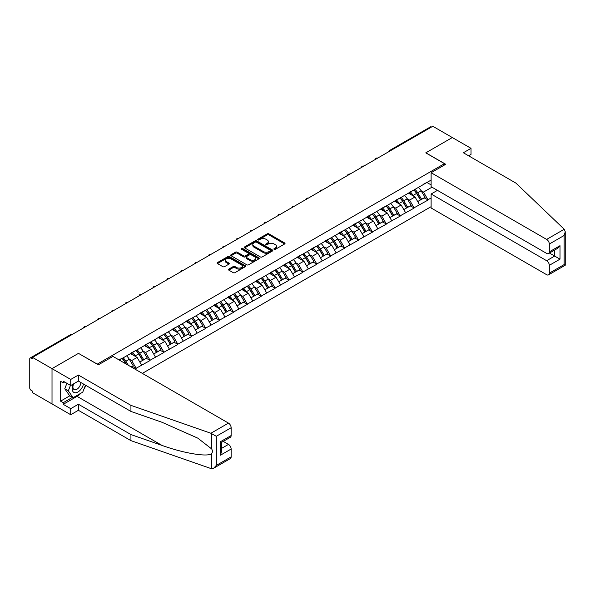 <?xml version="1.0" encoding="UTF-8"?>
<svg xmlns="http://www.w3.org/2000/svg" width="595" height="595" viewBox="0 0 595 595"><rect width="100%" height="100%" fill="white"/><g stroke="black" fill="none" stroke-linecap="round" stroke-linejoin="round"><path stroke-width="0.89" d="M274.146 249.327A0.863 0.498 0 0 0 275.373 249.327L284.663 243.965A1.235 0.714 0 0 0 285.02 243.459A1.235 0.714 0 0 0 284.663 242.953L268.925 233.865A1.235 0.714 0 0 0 267.177 233.865L257.888 239.235A0.863 0.498 0 0 0 259.108 239.941L260.312 239.242A3.957 2.283 0 0 1 265.906 239.242L267.214 240.001A3.957 2.283 0 0 1 268.375 241.615A3.957 2.283 0 0 1 267.214 243.229L266.017 243.928A0.863 0.498 0 0 0 267.237 244.634L268.442 243.935A3.957 2.283 0 0 1 274.035 243.935L275.351 244.694A3.957 2.283 0 0 1 276.511 246.308A3.957 2.283 0 0 1 275.351 247.929L274.146 248.621A0.863 0.498 0 0 0 274.146 249.327L274.146 248.621M228.792 269.104A1.235 0.714 0 0 0 228.428 269.609A1.235 0.714 0 0 0 228.792 270.108L233.21 272.659A1.235 0.714 0 0 0 234.958 272.659L245.274 266.701A1.235 0.714 0 0 0 245.638 266.196A1.235 0.714 0 0 0 245.274 265.697L229.536 256.609A1.235 0.714 0 0 0 227.788 256.609L217.472 262.566A1.235 0.714 0 0 0 217.108 263.072A1.235 0.714 0 0 0 217.472 263.578L222.805 266.657A1.235 0.714 0 0 0 224.553 266.657L228.963 264.106A1.235 0.714 0 0 0 229.328 263.6A1.235 0.714 0 0 0 228.963 263.094L226.323 261.569A3.31 1.911 0 0 1 225.356 260.216A3.31 1.911 0 0 1 227.394 258.453A3.31 1.911 0 0 1 231.001 258.87L241.362 264.849A3.31 1.911 0 0 1 242.329 266.196A3.31 1.911 0 0 1 240.283 267.966A3.31 1.911 0 0 1 236.684 267.549L234.958 266.553A1.235 0.714 0 0 0 233.21 266.553L228.792 269.104L228.792 270.108M78.562 353.318L52.018 368.647L32.509 357.387L432.803 126.274L452.312 137.542L425.767 152.863L444.472 163.662L97.268 364.118L78.562 353.423M260.402 256.958A1.235 0.714 0 0 0 262.15 256.958L272.465 251.008A1.235 0.714 0 0 0 272.822 250.502A1.235 0.714 0 0 0 272.465 249.997L256.728 240.908A1.235 0.714 0 0 0 254.98 240.908L244.664 246.866A1.235 0.714 0 0 0 244.3 247.371A1.235 0.714 0 0 0 244.664 247.877L260.402 256.958M241.987 249.513A0.863 0.498 0 0 1 242.872 249.64L258.855 258.862L248.554 264.812A1.235 0.714 0 0 1 246.806 264.812L231.068 255.724L235.479 253.195L235.479 252.168L231.068 254.712A1.235 0.714 0 0 0 230.704 255.218A1.235 0.714 0 0 0 231.068 255.724L231.068 254.712M235.479 253.195A1.235 0.714 0 0 1 237.226 253.195L237.226 252.168A1.235 0.714 0 0 0 235.479 252.168M237.226 252.168L243.608 255.85A1.235 0.714 0 0 0 245.363 255.85L248.286 254.162A1.235 0.714 0 0 0 248.65 253.656A1.235 0.714 0 0 0 248.286 253.15L241.644 249.312A0.863 0.498 0 0 1 242.872 248.606L258.87 257.843A1.235 0.714 0 0 1 259.227 258.349A1.235 0.714 0 0 1 258.87 258.855L258.87 257.843M142.339 373.377L431.115 206.658M444.472 163.662L444.472 165.001M119.312 360.087L122.25 358.078L119.045 359.93M122.25 358.383L431.115 180.069M431.115 197.964L427.954 199.786L423.499 192.073L421.029 190.653M413.897 190.006A8.442 4.872 -120 0 1 416.783 193.39L420.717 199.883L424.146 197.904L427.954 199.786M427.954 200.099L414.053 207.811L409.598 200.099L407.136 198.671M399.996 198.031A8.442 4.872 -120 0 1 402.889 201.408L406.824 207.9L410.253 205.922L414.053 207.811M414.053 208.124L400.16 215.836L395.705 208.124L393.236 206.696M386.103 206.056A8.442 4.872 -120 0 1 388.989 209.433L392.923 215.925L396.352 213.947L400.16 215.836M400.16 216.141L386.267 223.854L381.812 216.141L379.342 214.721M372.21 214.074A8.442 4.872 -120 0 1 375.095 217.458L379.03 223.951L382.459 221.972L386.267 223.854M386.267 224.166L372.366 231.879L367.918 224.166L365.449 222.738M358.309 222.099A8.442 4.872 -120 0 1 361.202 225.475L365.137 231.968L368.565 229.99L372.366 231.879M372.366 232.191L358.473 239.904L354.018 232.191L351.556 230.763M344.416 230.124A8.442 4.872 -120 0 1 347.309 233.5L351.236 239.993L354.672 238.015L358.473 239.904M358.473 240.209L344.579 247.922L340.124 240.209L337.655 238.788M330.522 238.141A8.442 4.872 -120 0 1 333.408 241.518L337.343 248.018L340.771 246.033L344.579 247.922M344.579 248.234L330.686 255.947L326.231 248.234L323.762 246.806M316.629 246.166A8.442 4.872 -120 0 1 319.515 249.543L323.449 256.036L326.878 254.058L330.686 255.947M330.686 256.252L316.785 263.972L312.33 256.252L309.869 254.831M302.729 254.191A8.442 4.872 -120 0 1 305.622 257.568L309.556 264.061L312.985 262.083L316.785 263.972M316.785 264.277L302.892 271.989L298.437 264.277L295.968 262.856M288.835 262.209A8.442 4.872 -120 0 1 291.721 265.586L295.656 272.086L299.084 270.1L302.892 271.989M302.892 272.302L288.999 280.014L284.544 272.302L282.075 270.874M274.942 270.234A8.442 4.872 -120 0 1 277.828 273.611L281.762 280.104L285.191 278.125L288.999 280.014M288.999 280.319L275.098 288.039L270.651 280.319L268.181 278.899M261.041 278.252A8.442 4.872 -120 0 1 263.935 281.636L267.869 288.129L271.298 286.15L275.098 288.039M275.098 288.344L261.205 296.057L256.75 288.344L254.288 286.916M247.148 286.277A8.442 4.872 -120 0 1 250.041 289.653L253.968 296.154L257.404 294.168L261.205 296.057M261.205 296.37L247.312 304.082L242.857 296.37L240.387 294.942M233.255 294.302A8.442 4.872 -120 0 1 236.141 297.679L240.075 304.171L243.504 302.193L247.312 304.082M247.312 304.387L233.418 312.1L228.963 304.387L226.494 302.967M219.362 302.32A8.442 4.872 -120 0 1 222.247 305.704L226.182 312.197L229.611 310.218L233.418 312.1M233.418 312.412L219.518 320.125L215.063 312.412L212.601 310.984M205.461 310.345A8.442 4.872 -120 0 1 208.354 313.721L212.289 320.214L215.717 318.236L219.518 320.125M219.518 320.437L205.625 328.15L201.17 320.437L198.7 319.009M191.568 318.37A8.442 4.872 -120 0 1 194.453 321.746L198.388 328.239L201.817 326.261L205.625 328.15M205.625 328.455L191.731 336.168L187.276 328.455L184.807 327.034M177.674 326.387A8.442 4.872 -120 0 1 180.56 329.771L184.495 336.264L187.923 334.286L191.731 336.168M191.731 336.48L177.831 344.193L173.383 336.48L170.914 335.052M163.774 334.412A8.442 4.872 -120 0 1 166.667 337.789L170.601 344.282L174.03 342.304L177.831 344.193M177.831 344.505L163.937 352.218L159.482 344.505L157.02 343.077M149.881 342.437A8.442 4.872 -120 0 1 152.774 345.814L156.701 352.307L160.137 350.329L163.937 352.218M163.937 352.523L150.044 360.235L145.589 352.523L143.12 351.102M135.987 350.455A8.442 4.872 -120 0 1 138.873 353.832L142.807 360.332L146.236 358.346L150.044 360.235M150.044 360.548L136.151 368.26L131.696 360.548L129.227 359.12M131.272 366.989L132.343 366.371L136.151 368.26M136.151 368.565L135.08 369.183M131.428 352.783L136.151 350.366M131.696 360.548L137.125 357.409L130.268 353.452M141.58 365.122L137.125 357.409M145.321 344.758L150.044 342.341M145.589 352.523L151.026 349.384L144.161 345.427M155.474 357.104L151.026 349.384M159.215 336.733L163.937 334.316M159.482 344.505L164.919 341.366L158.062 337.402M169.374 349.079L164.919 341.366M173.115 328.715L177.831 326.298M173.383 336.48L178.812 333.341L171.955 329.385M183.267 341.054L178.812 333.341M187.008 320.69L191.731 318.273M187.276 328.455L192.706 325.316L185.848 321.36M197.161 333.036L192.706 325.316M200.902 312.673L205.625 310.255M201.17 320.437L206.606 317.299L199.749 313.334M211.061 325.011L206.606 317.299M214.802 304.647L219.518 302.23M215.063 312.412L220.5 309.274L213.642 305.317M224.955 316.986L220.5 309.274M228.696 296.622L233.418 294.205M228.963 304.387L234.393 301.256L227.535 297.292M238.848 308.969L234.393 301.256M242.589 288.605L247.312 286.188M242.857 296.37L248.293 293.231L241.429 289.267M252.741 300.944L248.293 293.231M256.482 280.58L261.205 278.163M256.75 288.344L262.187 285.206L255.329 281.249M266.642 292.918L262.187 285.206M270.383 272.555L275.098 270.137M270.651 280.319L276.08 277.188L269.223 273.224M280.535 284.901L276.08 277.188M284.276 264.537L288.999 262.12M284.544 272.302L289.973 269.163L283.116 265.206M294.428 276.876L289.973 269.163M298.169 256.512L302.892 254.095M298.437 264.277L303.874 261.138L297.017 257.181M308.329 268.851L303.874 261.138M312.07 248.487L316.785 246.07M312.33 256.252L317.767 253.12L310.91 249.156M322.222 260.833L317.767 253.12M325.963 240.469L330.686 238.052M326.231 248.234L331.66 245.095L324.803 241.139M336.115 252.808L331.66 245.095M339.857 232.444L344.579 230.027M340.124 240.209L345.561 237.07L338.696 233.114M350.009 244.79L345.561 237.07M353.75 224.419L358.473 222.002M354.018 232.191L359.454 229.053L352.597 225.089M363.909 236.765L359.454 229.053M367.651 216.401L372.366 213.984M367.918 224.166L373.348 221.028L366.49 217.071M377.803 228.74L373.348 221.028M381.544 208.376L386.267 205.959M381.812 216.141L387.241 213.003L380.384 209.046M391.696 220.723L387.241 213.003M395.437 200.351L400.16 197.934M395.705 208.124L401.142 204.985L394.284 201.021M405.597 212.698L401.142 204.985M409.338 192.334L414.053 189.917M409.598 200.099L415.035 196.96L408.177 193.003M419.49 204.673L415.035 196.96M431.472 127.047L391.116 150.342M390.551 150.669A1.889 1.093 120 0 1 391.027 150.29A1.889 1.093 60 0 0 390.082 150.2L430.438 126.899A1.889 1.093 60 0 1 431.382 126.995M423.231 184.309L427.954 181.892M423.499 192.073L431.963 187.187M426.927 182.487L431.115 184.904M80.972 393.169A14.168 8.181 -60 0 1 77.045 396.367L63.241 404.332L70.723 408.653L70.723 414.722L52.018 403.923L52.018 368.647L78.473 353.37L98.339 364.839L112.946 356.405L228.473 423.105A3.778 2.179 60 0 1 231.143 427.731L216.312 436.299L210.89 433.257L130.937 405.366L78.384 375.021L70.723 379.446L52.018 368.647L52.018 403.923L32.509 392.663L32.509 391.116L31.089 390.298A1.889 1.093 -120 0 1 29.75 387.985L29.75 358.874A1.889 1.093 -120 0 1 30.144 358.012A1.889 1.093 -120 0 1 31.089 358.101L32.509 358.926L32.509 357.387M416.589 193.539L417.028 193.792M402.689 201.564L403.135 201.817M388.795 209.581L389.242 209.834M374.902 217.606L375.341 217.859M361.009 225.624L361.448 225.884M347.108 233.649L347.554 233.902M333.215 241.674L333.654 241.927M319.322 249.692L319.76 249.952M305.421 257.717L305.867 257.97M291.528 265.742L291.974 265.995M277.634 273.76L278.073 274.02M263.741 281.785L264.18 282.037M249.841 289.81L250.287 290.062M235.947 297.827L236.386 298.088M222.054 305.852L222.493 306.105M208.153 313.877L208.6 314.13M194.26 321.895L194.706 322.148M180.367 329.92L180.806 330.173M166.474 337.938L166.912 338.198M152.573 345.963L153.019 346.216M138.68 353.988L139.118 354.241M124.786 362.005L125.225 362.266M274.496 249.446L275.351 248.955A3.957 2.283 0 0 0 276.511 247.341L276.511 246.308M268.375 241.615L268.375 242.648A3.957 2.283 0 0 1 267.214 244.262L266.359 244.753M284.641 243.972L268.925 234.899A1.235 0.714 0 0 0 267.177 234.899L258.23 240.06M272.45 251.016L256.728 241.942A1.235 0.714 0 0 0 254.98 241.942L244.679 247.884M270.279 250.852A0.863 0.498 0 0 0 270.279 250.145L256.467 242.172A0.863 0.498 0 0 0 255.24 242.172L253.968 242.901A3.957 2.283 0 0 0 252.816 244.523A3.957 2.283 0 0 0 253.968 246.137L263.414 251.588A3.957 2.283 0 0 0 269.007 251.588L270.279 250.852L270.279 251.886A0.863 0.498 0 0 0 270.532 251.529L270.532 250.502M252.816 244.523L252.816 245.549A3.957 2.283 0 0 0 253.968 247.163L253.968 246.137M270.279 251.886L269.007 252.615A3.957 2.283 0 0 1 263.414 252.615L253.968 247.163M237.226 253.195L243.608 256.876A1.235 0.714 0 0 0 245.363 256.876L248.286 255.188A1.235 0.714 0 0 0 248.65 254.682L248.65 253.656M250.235 259.673A3.31 1.911 0 0 0 253.842 260.089A3.31 1.911 0 0 0 255.88 258.327A3.31 1.911 0 0 0 254.913 256.973L251.261 254.868A1.235 0.714 0 0 0 249.513 254.868L246.583 256.557A1.235 0.714 0 0 0 246.218 257.062A1.235 0.714 0 0 0 246.583 257.568L250.235 259.673L250.235 260.707A3.31 1.911 0 0 0 253.842 261.116A3.31 1.911 0 0 0 255.88 259.353L255.88 258.327M246.218 257.062L246.218 258.089A1.235 0.714 0 0 0 246.583 258.594L246.583 257.568M250.235 260.707L246.583 258.594M242.329 266.196L242.329 267.229A3.31 1.911 0 0 1 240.283 268.992A3.31 1.911 0 0 1 236.684 268.576L234.958 267.579A1.235 0.714 0 0 0 233.21 267.579L228.807 270.123M225.356 260.216L225.356 261.25A3.31 1.911 0 0 0 226.323 262.596L226.323 261.569M228.963 263.094L228.963 264.106L226.323 262.596M245.259 266.716L229.536 257.635A1.235 0.714 0 0 0 227.788 257.635L217.487 263.585L217.472 262.566M418.419 187.395A10.331 5.965 60 0 1 421.119 190.802L417.69 192.78A10.331 5.965 -120 0 0 414.983 189.381M417.69 192.78L421.624 199.28L425.053 197.295L421.119 190.802M420.717 199.883L421.624 199.28M424.146 197.904L425.053 197.295M409.077 192.483A8.442 4.872 60 0 1 411.405 194.87M410.401 192.029A10.331 5.965 60 0 1 413.109 195.428L413.495 196.067M417.72 201.608L420.472 199.942L416.537 193.449A10.331 5.965 -120 0 0 413.83 190.043M420.472 199.942L417.683 201.549M404.518 195.42A10.331 5.965 60 0 1 407.225 198.827L403.797 200.805A10.331 5.965 -120 0 0 401.089 197.399M403.797 200.805L407.731 207.298L411.16 205.32L407.225 198.827M406.824 207.9L407.731 207.298M410.253 205.922L411.16 205.32M395.184 200.5A8.442 4.872 60 0 1 397.512 202.888M396.501 200.046A10.331 5.965 60 0 1 399.208 203.453L399.595 204.092M403.827 209.633L406.571 207.967L402.637 201.474A10.331 5.965 -120 0 0 399.929 198.068M406.571 207.967L403.789 209.574M390.625 203.445A10.331 5.965 60 0 1 393.332 206.844L389.904 208.83A10.331 5.965 -120 0 0 387.196 205.424M389.904 208.83L393.838 215.323L397.267 213.345L393.332 206.844M392.923 215.925L393.838 215.323M396.352 213.947L397.267 213.345M381.291 208.525A8.442 4.872 60 0 1 383.619 210.913M382.607 208.071A10.331 5.965 60 0 1 385.315 211.478L385.701 212.118M389.926 217.658L392.678 215.992L388.743 209.492A10.331 5.965 -120 0 0 386.036 206.093M392.678 215.992L389.896 217.599M376.732 211.463A10.331 5.965 60 0 1 379.439 214.869L376.01 216.848A10.331 5.965 -120 0 0 373.303 213.449M376.01 216.848L379.937 223.341L383.366 221.362L379.439 214.869M379.03 223.951L379.937 223.341M382.459 221.972L383.366 221.362M367.398 216.543A8.442 4.872 60 0 1 369.726 218.938M368.714 216.097A10.331 5.965 60 0 1 371.421 219.496L371.808 220.135M376.033 225.676L378.784 224.01L374.85 217.517A10.331 5.965 -120 0 0 372.143 214.111M378.784 224.01L376.003 225.617M362.831 219.488A10.331 5.965 60 0 1 365.538 222.894L362.11 224.873A10.331 5.965 -120 0 0 359.402 221.466M362.11 224.873L366.044 231.366L369.473 229.387L365.538 222.894M365.137 231.968L366.044 231.366M368.565 229.99L369.473 229.387M353.497 224.568A8.442 4.872 60 0 1 355.825 226.955M354.821 224.114A10.331 5.965 60 0 1 357.521 227.521L357.915 228.16M362.139 233.701L364.884 232.035L360.957 225.542A10.331 5.965 -120 0 0 358.25 222.136M364.884 232.035L362.102 233.642M348.938 227.513A10.331 5.965 60 0 1 351.645 230.912L348.216 232.898A10.331 5.965 -120 0 0 345.509 229.492M348.216 232.898L352.151 239.391L355.579 237.412L351.645 230.912M351.236 239.993L352.151 239.391M354.672 238.015L355.579 237.412M339.604 232.593A8.442 4.872 60 0 1 341.932 234.98M340.92 232.139A10.331 5.965 60 0 1 343.627 235.546L344.014 236.185M348.246 241.726L350.99 240.06L347.056 233.56A10.331 5.965 -120 0 0 344.349 230.161M350.99 240.06L348.209 241.667M73.274 384.043A8.189 4.73 120 0 0 75.044 392.767A8.189 4.73 120 0 0 83.486 384.035M73.713 383.79A5.608 3.235 120 0 0 74.085 389.554A5.608 3.235 120 0 0 74.903 389.807A5.608 3.235 120 0 0 80.846 382.511M85.457 385.173L82.75 392.15L73.133 397.698L69.57 395.645L64.758 388.803L66.893 383.299M73.133 397.698L68.321 390.863L70.455 385.359M64.758 388.803L68.321 390.863M564.224 229.261L565.25 231.753L564.142 235.479L549.311 244.039A3.778 2.179 -120 0 0 546.641 239.413L564.224 229.261L515.91 183.104L463.356 152.759L471.017 148.341L452.312 137.542L425.856 152.811L445.722 164.28L431.115 172.714L546.641 239.413M471.017 148.341L471.017 154.403L468.615 155.793M437.437 190.355L431.115 194.007L431.115 207.99L546.641 274.689A3.778 2.179 -120 0 0 548.53 274.875A3.778 2.179 -120 0 0 549.311 273.15L549.311 265.333A3.778 2.179 -120 0 0 546.641 260.707L554.659 256.073L559.999 259.16L549.311 265.333M431.115 194.007L546.641 260.707M431.115 172.714L431.115 186.704L546.641 253.403A3.778 2.179 -120 0 0 548.53 253.589A3.778 2.179 -120 0 0 549.311 251.856L549.311 244.039M549.438 253.061L554.659 256.073L554.659 250.049M549.311 251.856L559.999 245.69L557.329 248.509L548.53 253.589M549.311 273.15L564.142 264.589L564.707 264.909M70.723 408.653L78.384 404.236L130.937 434.573L130.937 440.642L210.89 468.533L213.642 468.228L216.312 465.402L231.143 456.841A3.778 2.179 60 0 1 230.362 458.574L213.642 468.228M130.937 434.573L161.996 445.41C184.063 453.427 208.786 457.414 211.686 453.412C212.653 452.193 212.653 450.705 211.686 448.935L197.808 438.151L161.996 422.272L130.937 411.435L78.384 381.09L70.723 385.515L63.241 381.194L63.241 382.838L60.571 381.298L60.571 401.149L63.241 402.689L72.508 397.341M78.384 404.236L78.384 410.305L70.723 414.722M130.937 440.642L78.384 410.305M231.143 427.731L231.143 435.547A3.778 2.179 60 0 1 230.362 437.28L221.563 442.36L221.563 451.471L220.455 455.197L220.455 441.721C221.898 442.554 221.898 442.554 220.455 441.721L231.143 435.547M70.723 379.446L70.723 385.515M63.241 404.332L63.241 402.689M78.384 375.021L78.384 381.09M130.937 405.366L130.937 411.435M221.563 448.385L228.473 444.398A3.778 2.179 60 0 1 231.143 449.024L231.143 456.841M228.473 444.398L223.251 441.386M85.799 385.374A14.168 8.181 -60 0 1 83.791 389.465M64.669 382.02L63.241 382.838M60.571 401.149L69.831 395.801M335.045 235.531A10.331 5.965 60 0 1 337.752 238.937L334.323 240.916A10.331 5.965 -120 0 0 331.616 237.509M334.323 240.916L338.257 247.408L341.686 245.43L337.752 238.937M337.343 248.018L338.257 247.408M340.771 246.033L341.686 245.43M325.71 240.611A8.442 4.872 60 0 1 328.038 242.998M327.027 240.164A10.331 5.965 60 0 1 329.734 243.563L330.121 244.203M334.345 249.744L337.097 248.078L333.163 241.585A10.331 5.965 -120 0 0 330.456 238.179M337.097 248.078L334.316 249.684M321.151 243.556A10.331 5.965 60 0 1 323.851 246.962L320.422 248.941A10.331 5.965 -120 0 0 317.715 245.534M320.422 248.941L324.357 255.434L327.786 253.455L323.851 246.962M323.449 256.036L324.357 255.434M326.878 254.058L327.786 253.455M311.81 248.636A8.442 4.872 60 0 1 314.138 251.023M313.134 248.182A10.331 5.965 60 0 1 315.841 251.588L316.228 252.228M320.452 257.769L323.204 256.103L319.27 249.61A10.331 5.965 -120 0 0 316.562 246.204M323.204 256.103L320.415 257.709M307.251 251.581A10.331 5.965 60 0 1 309.958 254.98L306.529 256.958A10.331 5.965 -120 0 0 303.822 253.559M306.529 256.958L310.464 263.459L313.892 261.473L309.958 254.98M309.556 264.061L310.464 263.459M312.985 262.083L313.892 261.473M297.916 256.661A8.442 4.872 60 0 1 300.244 259.048M299.233 256.207A10.331 5.965 60 0 1 301.94 259.613L302.327 260.253M306.559 265.794L309.303 264.128L305.369 257.628A10.331 5.965 -120 0 0 302.662 254.229M309.303 264.128L306.522 265.734M293.357 259.599A10.331 5.965 60 0 1 296.065 263.005L292.636 264.983A10.331 5.965 -120 0 0 289.929 261.577M292.636 264.983L296.57 271.476L299.999 269.498L296.065 263.005M295.656 272.086L296.57 271.476M299.084 270.1L299.999 269.498M284.023 264.678A8.442 4.872 60 0 1 286.351 267.066M285.34 264.225A10.331 5.965 60 0 1 288.047 267.631L288.434 268.271M292.658 273.812L295.41 272.146L291.476 265.653A10.331 5.965 -120 0 0 288.768 262.246M295.41 272.146L292.628 273.752M279.464 267.624A10.331 5.965 60 0 1 282.171 271.03L278.743 273.008A10.331 5.965 -120 0 0 276.035 269.602M278.743 273.008L282.67 279.501L286.098 277.523L282.171 271.03M281.762 280.104L282.67 279.501M285.191 278.125L286.098 277.523M270.13 272.703A8.442 4.872 60 0 1 272.458 275.091M271.446 272.25A10.331 5.965 60 0 1 274.154 275.656L274.54 276.296M278.765 281.837L281.517 280.171L277.582 273.678A10.331 5.965 -120 0 0 274.875 270.271M281.517 280.171L278.735 281.777M265.563 275.641A10.331 5.965 60 0 1 268.271 279.048L264.842 281.026A10.331 5.965 -120 0 0 262.135 277.627M264.842 281.026L268.776 287.526L272.205 285.541L268.271 279.048M267.869 288.129L268.776 287.526M271.298 286.15L272.205 285.541M256.229 280.728A8.442 4.872 60 0 1 258.557 283.116M257.553 280.275A10.331 5.965 60 0 1 260.253 283.674L260.647 284.321M264.872 289.862L267.616 288.188L263.689 281.695A10.331 5.965 -120 0 0 260.982 278.296M267.616 288.188L264.834 289.802M251.67 283.666A10.331 5.965 60 0 1 254.377 287.073L250.949 289.051A10.331 5.965 -120 0 0 248.241 285.645M250.949 289.051L254.883 295.544L258.312 293.566L254.377 287.073M253.968 296.154L254.883 295.544M257.404 294.168L258.312 293.566M242.336 288.746A8.442 4.872 60 0 1 244.664 291.134M243.653 288.292A10.331 5.965 60 0 1 246.36 291.699L246.746 292.338M250.978 297.879L253.723 296.213L249.788 289.72A10.331 5.965 -120 0 0 247.081 286.314M253.723 296.213L250.941 297.82M237.777 291.691A10.331 5.965 60 0 1 240.484 295.09L237.055 297.076A10.331 5.965 -120 0 0 234.348 293.67M237.055 297.076L240.99 303.569L244.419 301.591L240.484 295.09M240.075 304.171L240.99 303.569M243.504 302.193L244.419 301.591M228.443 296.771A8.442 4.872 60 0 1 230.771 299.159M229.759 296.317A10.331 5.965 60 0 1 232.466 299.724L232.853 300.363M237.078 305.904L239.83 304.238L235.895 297.745A10.331 5.965 -120 0 0 233.188 294.339M239.83 304.238L237.048 305.845M223.884 299.709A10.331 5.965 60 0 1 226.583 303.115L223.155 305.094A10.331 5.965 -120 0 0 220.447 301.695M223.155 305.094L227.089 311.594L230.518 309.608L226.583 303.115M226.182 312.197L227.089 311.594M229.611 310.218L230.518 309.608M214.542 304.796A8.442 4.872 60 0 1 216.87 307.184M215.866 304.342A10.331 5.965 60 0 1 218.573 307.741L218.96 308.389M223.184 313.922L225.936 312.256L222.002 305.763A10.331 5.965 -120 0 0 219.295 302.364M225.936 312.256L223.147 313.863M209.983 307.734A10.331 5.965 60 0 1 212.69 311.14L209.262 313.119A10.331 5.965 -120 0 0 206.554 309.712M209.262 313.119L213.196 319.612L216.625 317.633L212.69 311.14M212.289 320.214L213.196 319.612M215.717 318.236L216.625 317.633M200.649 312.814A8.442 4.872 60 0 1 202.977 315.201M201.965 312.36A10.331 5.965 60 0 1 204.673 315.767L205.059 316.406M209.291 321.947L212.036 320.281L208.101 313.788A10.331 5.965 -120 0 0 205.394 310.382M212.036 320.281L209.254 321.888M196.09 315.759A10.331 5.965 60 0 1 198.797 319.158L195.368 321.144A10.331 5.965 -120 0 0 192.661 317.737M195.368 321.144L199.303 327.637L202.731 325.658L198.797 319.158M198.388 328.239L199.303 327.637M201.817 326.261L202.731 325.658M186.756 320.839A8.442 4.872 60 0 1 189.084 323.226M188.072 320.385A10.331 5.965 60 0 1 190.779 323.792L191.166 324.431M195.391 329.972L198.142 328.306L194.208 321.806A10.331 5.965 -120 0 0 191.501 318.407M198.142 328.306L195.361 329.913M182.196 323.777A10.331 5.965 60 0 1 184.904 327.183L181.475 329.161A10.331 5.965 -120 0 0 178.768 325.762M181.475 329.161L185.402 335.654L188.831 333.676L184.904 327.183M184.495 336.264L185.402 335.654M187.923 334.286L188.831 333.676M172.862 328.864A8.442 4.872 60 0 1 175.19 331.251M174.179 328.41A10.331 5.965 60 0 1 176.886 331.809L177.273 332.449M181.497 337.99L184.249 336.324L180.315 329.831A10.331 5.965 -120 0 0 177.608 326.424M184.249 336.324L181.468 337.93M168.296 331.802A10.331 5.965 60 0 1 171.003 335.208L167.574 337.187A10.331 5.965 -120 0 0 164.867 333.78M167.574 337.187L171.509 343.679L174.937 341.701L171.003 335.208M170.601 344.282L171.509 343.679M174.03 342.304L174.937 341.701M158.962 336.882A8.442 4.872 60 0 1 161.29 339.269M160.286 336.428A10.331 5.965 60 0 1 162.985 339.834L163.38 340.474M167.604 346.015L170.349 344.349L166.422 337.856A10.331 5.965 -120 0 0 163.714 334.45M170.349 344.349L167.567 345.955M154.403 339.827A10.331 5.965 60 0 1 157.11 343.226L153.681 345.212A10.331 5.965 -120 0 0 150.974 341.805M153.681 345.212L157.615 351.704L161.044 349.726L157.11 343.226M156.701 352.307L157.615 351.704M160.137 350.329L161.044 349.726M145.068 344.907A8.442 4.872 60 0 1 147.396 347.294M146.385 344.453A10.331 5.965 60 0 1 149.092 347.859L149.479 348.499M153.711 354.04L156.455 352.374L152.521 345.874A10.331 5.965 -120 0 0 149.814 342.475M156.455 352.374L153.674 353.98M140.509 347.844A10.331 5.965 60 0 1 143.216 351.251L139.788 353.229A10.331 5.965 -120 0 0 137.081 349.823M139.788 353.229L143.722 359.722L147.151 357.744L143.216 351.251M142.807 360.332L143.722 359.722M146.236 358.346L147.151 357.744M131.175 352.924A8.442 4.872 60 0 1 133.503 355.319M132.492 352.478A10.331 5.965 60 0 1 135.199 355.877L135.586 356.517M139.81 362.058L142.562 360.392L138.628 353.899A10.331 5.965 -120 0 0 135.92 350.492M142.562 360.392L139.78 361.998M126.616 355.87A10.331 5.965 60 0 1 129.316 359.276L125.887 361.254A10.331 5.965 -120 0 0 123.18 357.848M125.887 361.254L128.334 365.293M129.316 359.276L133.25 365.769L131.205 366.951M132.343 366.371L133.25 365.769M122.094 358.48A8.442 4.872 -120 0 1 124.98 361.857L126.378 364.162M125.932 363.909L124.734 361.924A10.331 5.965 -120 0 0 122.027 358.517M71.526 334.859L31.089 358.101M71.913 334.635A1.889 1.093 -60 0 0 71.437 334.807A1.889 1.093 -120 0 0 70.493 334.717L30.144 358.012M376.657 158.694A1.889 1.093 120 0 1 377.133 158.315A1.889 1.093 -60 0 1 377.617 158.144M362.757 166.719A1.889 1.093 120 0 1 363.24 166.34A1.889 1.093 -60 0 1 363.716 166.161M348.863 174.737A1.889 1.093 120 0 1 349.347 174.357A1.889 1.093 -60 0 1 349.823 174.186M334.97 182.762A1.889 1.093 120 0 1 335.446 182.382A1.889 1.093 -60 0 1 335.93 182.204M321.077 190.787A1.889 1.093 120 0 1 321.553 190.407A1.889 1.093 -60 0 1 322.029 190.229M307.176 198.804A1.889 1.093 120 0 1 307.66 198.425A1.889 1.093 -60 0 1 308.136 198.254M293.283 206.829A1.889 1.093 120 0 1 293.759 206.45A1.889 1.093 -60 0 1 294.242 206.272M279.39 214.855A1.889 1.093 120 0 1 279.866 214.468A1.889 1.093 -60 0 1 280.349 214.297M265.489 222.872A1.889 1.093 120 0 1 265.972 222.493A1.889 1.093 -60 0 1 266.448 222.322M251.596 230.897A1.889 1.093 120 0 1 252.079 230.518A1.889 1.093 -60 0 1 252.555 230.339M237.703 238.915A1.889 1.093 120 0 1 238.179 238.536A1.889 1.093 -60 0 1 238.662 238.364M223.809 246.94A1.889 1.093 120 0 1 224.285 246.561A1.889 1.093 -60 0 1 224.761 246.389M209.909 254.965A1.889 1.093 120 0 1 210.392 254.586A1.889 1.093 -60 0 1 210.868 254.407M196.015 262.983A1.889 1.093 120 0 1 196.491 262.603A1.889 1.093 -60 0 1 196.975 262.432M182.122 271.008A1.889 1.093 120 0 1 182.598 270.628A1.889 1.093 -60 0 1 183.082 270.457M168.221 279.033A1.889 1.093 120 0 1 168.705 278.653A1.889 1.093 -60 0 1 169.181 278.475M154.328 287.05A1.889 1.093 120 0 1 154.812 286.671A1.889 1.093 -60 0 1 155.288 286.5M140.435 295.075A1.889 1.093 120 0 1 140.911 294.696A1.889 1.093 -60 0 1 141.394 294.518M126.542 303.1A1.889 1.093 120 0 1 127.018 302.721A1.889 1.093 -60 0 1 127.494 302.543M112.641 311.118A1.889 1.093 120 0 1 113.124 310.739A1.889 1.093 -60 0 1 113.6 310.568M98.748 319.143A1.889 1.093 120 0 1 99.224 318.764A1.889 1.093 -60 0 1 99.707 318.585M84.854 327.168A1.889 1.093 120 0 1 85.33 326.781A1.889 1.093 -60 0 1 85.814 326.61M275.351 248.955L275.351 247.929M266.017 244.634L266.017 243.928M267.214 244.262L267.214 243.229M257.888 239.941L257.888 239.235M267.177 234.899L267.177 233.865M268.925 234.899L268.925 233.865M284.663 243.965L284.663 242.953M244.664 247.877L244.664 246.866M254.98 241.942L254.98 240.908M256.728 241.942L256.728 240.908M272.465 251.008L272.465 249.997M263.414 252.615L263.414 251.588M269.007 252.615L269.007 251.588M243.608 256.876L243.608 255.85M245.363 256.876L245.363 255.85M248.286 255.188L248.286 254.162M242.872 249.64L242.872 248.606M233.21 267.579L233.21 266.553M234.958 267.579L234.958 266.553M236.684 268.576L236.684 267.549M227.788 257.635L227.788 256.609M229.536 257.635L229.536 256.609M245.274 266.701L245.274 265.697M416.537 193.449L413.109 195.428M402.637 201.474L399.208 203.453M388.743 209.492L385.315 211.478M374.85 217.517L371.421 219.496M360.957 225.542L357.521 227.521M347.056 233.56L343.627 235.546M564.142 264.589L564.142 235.479M559.999 245.69L559.999 259.16M211.686 468.726L211.686 453.412M211.686 448.935L211.686 433.629M216.312 436.299L216.312 465.402M231.143 449.024L220.455 455.197M210.89 433.257L228.473 423.105M77.045 396.367L161.996 445.41M333.163 241.585L329.734 243.563M319.27 249.61L315.841 251.588M305.369 257.628L301.94 259.613M291.476 265.653L288.047 267.631M277.582 273.678L274.154 275.656M263.689 281.695L260.253 283.674M249.788 289.72L246.36 291.699M235.895 297.745L232.466 299.724M222.002 305.763L218.573 307.741M208.101 313.788L204.673 315.767M194.208 321.806L190.779 323.792M180.315 329.831L176.886 331.809M166.422 337.856L162.985 339.834M152.521 345.874L149.092 347.859M138.628 353.899L135.199 355.877M124.734 361.924L123.611 362.563M390.082 150.2A1.889 1.889 0 0 0 389.175 151.465M377.743 158.069A1.889 1.889 0 0 0 375.281 159.49M363.843 166.087A1.889 1.889 0 0 0 361.388 167.507M349.949 174.112A1.889 1.889 0 0 0 347.487 175.532M336.056 182.137A1.889 1.889 0 0 0 333.594 183.558M322.155 190.155A1.889 1.889 0 0 0 319.701 191.575M308.262 198.18A1.889 1.889 0 0 0 305.808 199.6M294.369 206.205A1.889 1.889 0 0 0 291.907 207.618M280.476 214.222A1.889 1.889 0 0 0 278.014 215.643M266.575 222.247A1.889 1.889 0 0 0 264.12 223.668M252.682 230.272A1.889 1.889 0 0 0 250.22 231.686M238.788 238.29A1.889 1.889 0 0 0 236.327 239.711M224.888 246.315A1.889 1.889 0 0 0 222.433 247.736M210.994 254.333A1.889 1.889 0 0 0 208.54 255.753M197.101 262.358A1.889 1.889 0 0 0 194.639 263.778M183.208 270.383A1.889 1.889 0 0 0 180.746 271.803M169.307 278.401A1.889 1.889 0 0 0 166.853 279.821M155.414 286.426A1.889 1.889 0 0 0 152.952 287.846M141.521 294.451A1.889 1.889 0 0 0 139.059 295.871M127.62 302.468A1.889 1.889 0 0 0 125.166 303.889M113.727 310.493A1.889 1.889 0 0 0 111.272 311.914M99.834 318.518A1.889 1.889 0 0 0 97.372 319.932M85.94 326.536A1.889 1.889 0 0 0 83.478 327.957M72.04 334.561A1.889 1.889 0 0 0 70.493 334.717M565.25 231.753L565.25 265.229L548.53 274.875"/></g></svg>
